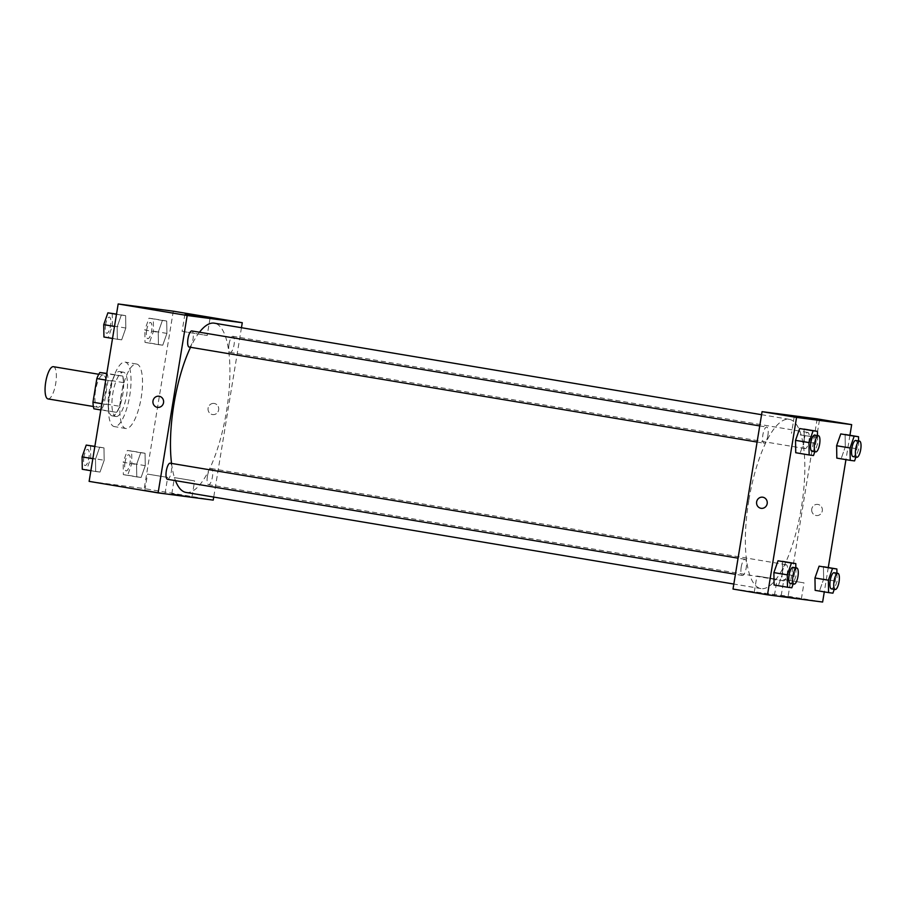 <?xml version="1.0" encoding="UTF-8"?>
<svg xmlns="http://www.w3.org/2000/svg" width="906" height="906" viewBox="0 0 906 906"><rect width="100%" height="100%" fill="white"/><g stroke="black" fill="none" stroke-linecap="round" stroke-linejoin="round"><path stroke-width="0.68" stroke-dasharray="4.53 3.4" d="M48.018 398.923A16.342 5.051 99.5 0 0 55.696 383.646A16.342 5.051 99.5 0 0 53.42 366.692M95.538 390.486A16.342 5.051 99.5 0 0 97.848 407.258A16.342 5.051 99.5 0 0 105.526 391.97A16.342 5.051 99.5 0 0 103.239 375.016A16.342 5.051 99.5 0 0 95.538 390.486M106.795 373.431L107.191 373.476A21.948 6.784 99.5 0 1 108.12 380.044L104.247 403.714A21.948 6.784 99.5 0 1 101.246 409.761L93.896 408.799M101.246 409.761L116.58 412.332L100.815 409.965M101.834 403.714L108.301 404.801L112.174 381.143L105.719 380.056M108.301 404.801A21.948 6.784 99.5 0 0 109.23 411.369M116.58 412.332A21.948 6.784 99.5 0 0 119.569 406.273L104.247 403.714M112.174 381.143A21.948 6.784 99.5 0 1 115.175 375.084L122.525 376.047A21.948 6.784 99.5 0 1 123.454 382.615L119.569 406.273M112.242 415.877A22.469 6.942 -80.5 0 1 112.163 415.865A22.469 6.942 -80.5 0 1 109.026 392.558A22.469 6.942 -80.5 0 1 119.581 371.539A22.469 6.942 -80.5 0 1 122.74 394.733A22.469 6.942 -80.5 0 1 112.242 415.877M116.081 416.522A22.469 6.942 99.5 0 0 126.58 395.367A22.469 6.942 99.5 0 0 123.42 372.185A22.469 6.942 99.5 0 0 112.82 393.442A22.469 6.942 99.5 0 0 116.002 416.511A22.469 6.942 99.5 0 0 116.081 416.522M122.525 376.047L107.191 373.476M115.175 375.084L106.761 373.668M123.454 382.615L108.12 380.044M109.683 393.034A32.684 10.102 99.5 0 0 114.315 426.59A32.684 10.102 99.5 0 0 129.671 396.013A32.684 10.102 99.5 0 0 125.096 362.106A32.684 10.102 99.5 0 0 109.683 393.034M121.189 394.959A32.684 10.102 99.5 0 0 125.809 428.504A32.684 10.102 99.5 0 0 141.166 397.938A32.684 10.102 99.5 0 0 136.602 364.031A32.684 10.102 99.5 0 0 121.189 394.959M173.284 311.177L144.235 488.583L89.128 481.369M104.179 460.271L100.022 472.083L95.685 471.516L95.492 459.138L99.649 447.326L103.986 447.892L104.179 460.271L100.022 472.083L95.685 471.516L95.492 459.138L99.649 447.326L103.986 447.892L104.179 460.271L90.759 458.028L86.614 469.84L82.276 469.274M136.579 464.518L140.736 452.706L145.073 453.272L145.254 465.65L141.109 477.462L136.772 476.896L136.579 464.518L140.736 452.706L145.073 453.272L145.254 465.65L141.109 477.462L136.772 476.896L136.579 464.518L123.171 462.275L127.316 450.463L131.653 451.029L131.846 463.408L127.689 475.22L123.352 474.653L123.171 462.275M158.233 332.264L162.389 320.452L166.727 321.018L166.919 333.397L162.763 345.209L158.425 344.642L158.233 332.264L162.389 320.452L166.727 321.018L166.919 333.397L162.763 345.209L158.425 344.642L158.233 332.264L144.824 330.022L148.969 318.21L153.318 318.776L153.499 331.154L149.354 342.966L145.017 342.4L144.824 330.022M117.157 326.885L121.302 315.073L125.64 315.65L125.832 328.029L121.676 339.841L117.338 339.274L117.157 326.885L121.302 315.073L125.64 315.65L125.832 328.029L121.676 339.841L117.338 339.274L117.157 326.885L114.496 326.443M214.292 403.464A5.617 5.345 -82.5 0 0 208.086 408.312A5.617 5.345 -82.5 0 0 212.65 414.586A5.617 5.345 -82.5 0 0 218.663 409.795A5.617 5.345 -82.5 0 0 214.292 403.464A5.617 5.345 97.5 0 1 218.663 409.795A5.617 5.345 97.5 0 1 212.65 414.586A5.617 5.345 97.5 0 1 208.086 408.312A5.617 5.345 97.5 0 1 214.292 403.464M241.46 327.712L213.725 497.066M213.227 500.112L144.235 488.583M182.718 331.449L207.202 335.503L182.718 331.449M157.542 407.372L157.542 407.372A5.617 5.345 -82.5 0 0 163.567 402.49A5.617 5.345 -82.5 0 0 158.992 396.228L158.992 396.228M191.472 496.986L171.812 493.736L191.472 496.986M164.541 493.464L144.881 490.214L164.541 493.464M194.111 480.86L174.45 477.609L194.111 480.86M167.18 477.337L147.519 474.087L167.18 477.337M189.127 347.055A8.177 2.525 99.5 0 0 192.989 339.32A8.177 2.525 99.5 0 0 191.823 330.939M207.406 476.296A8.177 2.525 99.5 0 0 208.561 484.676A8.177 2.525 99.5 0 0 212.4 477.032A8.177 2.525 99.5 0 0 211.257 468.561A8.177 2.525 99.5 0 0 207.406 476.296M167.474 479.308A8.177 2.525 99.5 0 0 171.313 471.664A8.177 2.525 99.5 0 0 170.169 463.181M229.059 344.042A8.177 2.525 99.5 0 0 230.215 352.434A8.177 2.525 99.5 0 0 234.054 344.79A8.177 2.525 99.5 0 0 232.91 336.307A8.177 2.525 99.5 0 0 229.059 344.042M171.551 463.419A85.798 26.512 99.5 0 0 175.481 480.644M186.036 492.434A85.798 26.512 99.5 0 0 226.341 412.185A85.798 26.512 99.5 0 0 214.348 323.182M199.467 332.219A85.798 26.512 99.5 0 0 190.532 347.292M748.798 500.52A85.798 26.512 99.5 0 0 760.938 588.594A85.798 26.512 99.5 0 0 801.244 508.334A85.798 26.512 99.5 0 0 789.251 419.331A85.798 26.512 99.5 0 0 748.798 500.52M767.892 435.48A8.177 2.525 -80.5 0 1 764.03 443.204A8.177 2.525 -80.5 0 1 762.897 434.733A8.177 2.525 -80.5 0 1 766.736 427.088A8.177 2.525 -80.5 0 1 767.892 435.48M782.308 572.445A8.177 2.525 99.5 0 0 783.463 580.837A8.177 2.525 99.5 0 0 787.303 573.192A8.177 2.525 99.5 0 0 786.159 564.71A8.177 2.525 99.5 0 0 782.308 572.445M741.221 567.065A8.177 2.525 99.5 0 0 742.376 575.457A8.177 2.525 99.5 0 0 746.216 567.813A8.177 2.525 99.5 0 0 745.072 559.342A8.177 2.525 99.5 0 0 741.221 567.065M803.962 440.203A8.177 2.525 99.5 0 0 805.117 448.583A8.177 2.525 99.5 0 0 808.956 440.939A8.177 2.525 99.5 0 0 807.812 432.468A8.177 2.525 99.5 0 0 803.962 440.203M733.011 589.059L788.129 596.273L822.625 602.037M817.178 418.866L788.129 596.273M794.415 597.722L781.198 595.661L794.415 597.722M761.221 593.373L774.437 595.435L761.221 593.373M804.222 441.482L804.03 429.104L804.222 441.482L800.066 453.294L804.222 441.482L817.631 443.725L814.834 451.709M795.728 452.728L800.066 453.294L795.728 452.728M845.298 446.862L845.117 434.484L845.298 446.862L841.153 458.674L845.298 446.862L858.718 449.104L855.91 457.077M836.816 458.108L841.153 458.674L836.816 458.108M823.645 579.115L823.452 566.726L823.645 579.115L819.5 590.927L823.645 579.115L837.065 581.358L834.256 589.33M815.151 590.35L819.5 590.927L815.151 590.35M849.93 435.288L845.944 459.636M828.277 567.541L824.29 591.878M782.558 573.736L782.376 561.358L782.558 573.736L778.413 585.548L782.558 573.736L795.978 575.978L793.169 583.951M774.075 584.982L778.413 585.548L774.075 584.982M803.509 582.785L783.849 579.534L803.509 582.785M776.578 579.262L756.918 576.012L776.578 579.262M811.753 509.093A5.617 5.345 -82.5 0 0 816.295 515.537A5.617 5.345 -82.5 0 0 822.32 510.667A5.617 5.345 -82.5 0 0 817.756 504.404A5.617 5.345 -82.5 0 0 811.753 509.093A5.617 5.345 97.5 0 1 817.756 504.404A5.617 5.345 97.5 0 1 822.32 510.667A5.617 5.345 97.5 0 1 816.295 515.537A5.617 5.345 97.5 0 1 811.753 509.093M800.145 434.857L816.6 437.428L800.145 434.857M761.187 508.334L761.187 508.334A5.617 5.345 -82.5 0 0 767.178 503.645A5.617 5.345 -82.5 0 0 762.637 497.19L762.637 497.19M817.506 435.582L817.631 443.725M811.946 451.222A8.177 2.525 99.5 0 0 815.785 443.578A8.177 2.525 99.5 0 0 814.641 435.106M813.486 455.537L800.066 453.294M858.594 440.962L858.718 449.104M853.033 456.601A8.177 2.525 99.5 0 0 856.872 448.957A8.177 2.525 99.5 0 0 855.728 440.475M854.562 460.916L841.153 458.674M795.853 567.836L795.978 575.978M790.292 583.475A8.177 2.525 99.5 0 0 794.132 575.831A8.177 2.525 99.5 0 0 792.988 567.349M791.821 587.79L778.413 585.548M836.94 573.204L837.065 581.358M831.368 588.843A8.177 2.525 99.5 0 0 835.207 581.199A8.177 2.525 99.5 0 0 834.064 572.728M832.908 593.17L819.5 590.927M112.231 313.397L112.412 325.786L108.267 337.598L103.93 337.021M105.572 324.892A8.177 2.525 99.5 0 0 106.727 333.272A8.177 2.525 99.5 0 0 110.566 325.628A8.177 2.525 99.5 0 0 109.422 317.157A8.177 2.525 99.5 0 0 105.572 324.892M125.832 328.029L112.412 325.786M121.676 339.841L108.267 337.598M117.338 339.274L112.525 338.459M121.302 315.073L116.489 314.269M125.64 315.65L116.512 314.122M105.538 324.88A8.177 2.525 99.5 0 0 106.704 333.272A8.177 2.525 99.5 0 0 110.532 325.628A8.177 2.525 99.5 0 0 109.4 317.145A8.177 2.525 99.5 0 0 105.538 324.88M146.659 330.26A8.177 2.525 99.5 0 0 147.814 338.651A8.177 2.525 99.5 0 0 151.653 331.007A8.177 2.525 99.5 0 0 150.509 322.525A8.177 2.525 99.5 0 0 146.659 330.26M166.919 333.397L153.499 331.154M162.763 345.209L149.354 342.966M158.425 344.642L145.017 342.4M162.389 320.452L148.969 318.21M166.727 321.018L153.318 318.776M146.625 330.26A8.177 2.525 99.5 0 0 147.78 338.64A8.177 2.525 99.5 0 0 151.619 330.996A8.177 2.525 99.5 0 0 150.475 322.525A8.177 2.525 99.5 0 0 146.625 330.26M90.566 445.65L90.759 458.028M83.918 457.134A8.177 2.525 99.5 0 0 85.073 465.525A8.177 2.525 99.5 0 0 88.913 457.881A8.177 2.525 99.5 0 0 87.769 449.399A8.177 2.525 99.5 0 0 83.918 457.134M100.022 472.083L86.614 469.84M95.685 471.516L90.872 470.712M95.492 459.138L92.831 458.696M99.649 447.326L94.824 446.522M103.986 447.892L94.858 446.364M83.884 457.134A8.177 2.525 99.5 0 0 85.039 465.514A8.177 2.525 99.5 0 0 88.879 457.87A8.177 2.525 99.5 0 0 87.735 449.399A8.177 2.525 99.5 0 0 83.884 457.134M125.005 462.513A8.177 2.525 99.5 0 0 126.161 470.894A8.177 2.525 99.5 0 0 130 463.249A8.177 2.525 99.5 0 0 128.856 454.778A8.177 2.525 99.5 0 0 125.005 462.513M145.254 465.65L131.846 463.408M141.109 477.462L127.689 475.22M136.772 476.896L123.352 474.653M140.736 452.706L127.316 450.463M145.073 453.272L131.653 451.029M124.971 462.502A8.177 2.525 99.5 0 0 126.127 470.894A8.177 2.525 99.5 0 0 129.966 463.249A8.177 2.525 99.5 0 0 128.822 454.778A8.177 2.525 99.5 0 0 124.971 462.502M93.386 406.511L97.848 407.258M98.777 374.28L103.239 375.016M123.42 372.185L119.581 371.539M116.002 416.511L112.163 415.865M136.602 364.031L125.096 362.106M125.809 428.504L114.315 426.59M184.915 314.167L182.095 331.392M210.022 318.278L207.202 335.503M191.97 497.043L194.609 480.916M171.812 493.736L174.45 477.609M165.039 493.51L167.678 477.383M144.881 490.214L147.519 474.087M789.251 419.331L761.572 414.699M760.938 588.594L733.837 584.053M757.088 442.049L764.03 443.204M759.726 425.922L766.736 427.088M786.159 564.71L211.257 468.561M783.463 580.837L208.561 484.676M745.072 559.342L738.073 558.164M742.376 575.457L735.434 574.291M807.812 432.468L232.91 336.307M805.117 448.583L230.215 352.434M801.368 598.957L804.007 582.83M781.198 595.661L783.849 579.534M774.437 595.435L777.076 579.308M754.268 592.139L756.918 576.012M794.313 416.092L791.493 433.317M819.42 420.203L816.6 437.428"/><path stroke-width="1.36" d="M98.777 374.28L53.42 366.692A16.342 5.051 99.5 0 0 45.708 382.151A16.342 5.051 99.5 0 0 48.018 398.923L93.386 406.511M106.761 373.668L99.841 372.513L106.795 373.431M101.834 403.714L92.967 402.23A21.948 6.784 99.5 0 0 93.896 408.799L100.815 409.965M92.967 402.23L96.84 378.572A21.948 6.784 99.5 0 1 99.841 372.513M105.719 380.056L96.84 378.572M213.725 497.066L213.227 500.112L158.108 492.909L89.128 481.369L118.176 303.963L173.284 311.177L242.276 322.706L241.46 327.712M185.537 314.223L210.022 318.278L185.537 314.223M158.108 492.909L187.168 315.503L118.176 303.963M187.168 315.503L242.276 322.706M158.992 396.228A5.617 5.345 -82.5 0 0 152.978 401.007A5.617 5.345 -82.5 0 0 157.361 407.338A5.617 5.345 97.5 0 1 152.978 401.007A5.617 5.345 97.5 0 1 158.992 396.228A5.617 5.345 97.5 0 1 163.567 402.49A5.617 5.345 97.5 0 1 157.361 407.338A5.617 5.345 -82.5 0 0 157.542 407.372M759.726 425.922L191.823 330.939A8.177 2.525 99.5 0 0 187.995 338.584A8.177 2.525 99.5 0 0 189.127 347.055L757.088 442.049M738.073 558.164L170.169 463.181A8.177 2.525 99.5 0 0 166.319 470.916A8.177 2.525 99.5 0 0 167.474 479.308L735.434 574.291M190.532 347.292A85.798 26.512 99.5 0 0 173.895 404.37A85.798 26.512 99.5 0 0 171.551 463.419M175.481 480.644A85.798 26.512 99.5 0 0 186.036 492.434L733.837 584.053M761.572 414.699L214.348 323.182A85.798 26.512 99.5 0 0 199.467 332.219M824.29 591.878L822.625 602.037L767.507 594.823L733.011 589.059L762.071 411.652L817.178 418.866L851.674 424.631L849.93 435.288M795.536 440.35L795.728 452.728L795.536 440.35L799.692 428.538L795.536 440.35L808.956 442.592L813.101 430.78L817.438 431.347L817.506 435.582M804.03 429.104L817.438 431.347M836.623 445.729L836.816 458.108L836.623 445.729L840.768 433.917L836.623 445.729L850.043 447.972L854.188 436.16L858.526 436.726L858.594 440.962M845.117 434.484L858.526 436.726M814.97 577.971L815.151 590.35L814.97 577.971L819.115 566.159L814.97 577.971L828.378 580.214L832.535 568.402L836.872 568.979L836.94 573.204M823.452 566.726L836.872 568.979M767.507 594.823L796.555 417.417L851.674 424.631M845.944 459.636L828.277 567.541M773.883 572.603L774.075 584.982L773.883 572.603L778.028 560.791L773.883 572.603L787.291 574.846L791.448 563.034L795.785 563.6L795.853 567.836M782.376 561.358L795.785 563.6M802.965 417.632L819.42 420.203L802.965 417.632M796.555 417.417L762.071 411.652M767.178 503.645A5.617 5.345 97.5 0 1 761.187 508.334A5.617 5.345 97.5 0 1 756.612 502.071A5.617 5.345 97.5 0 1 762.637 497.19A5.617 5.345 97.5 0 1 767.178 503.645M762.637 497.19A5.617 5.345 -82.5 0 0 756.612 502.071A5.617 5.345 -82.5 0 0 761.187 508.334M814.834 451.709L813.486 455.537L809.137 454.971L808.956 442.592M818.469 435.741L814.641 435.106A8.177 2.525 99.5 0 0 810.791 442.83A8.177 2.525 99.5 0 0 811.946 451.222L815.774 451.868A8.177 2.525 99.5 0 0 819.613 444.223A8.177 2.525 99.5 0 0 818.469 435.741A8.177 2.525 99.5 0 0 814.619 443.476A8.177 2.525 99.5 0 0 815.774 451.868M809.137 454.971L795.728 452.728M813.101 430.78L799.692 428.538M855.91 457.077L854.562 460.916L850.224 460.35L850.043 447.972M859.556 441.12L855.728 440.475A8.177 2.525 99.5 0 0 851.867 448.21A8.177 2.525 99.5 0 0 853.033 456.601L856.861 457.236A8.177 2.525 99.5 0 0 860.7 449.591A8.177 2.525 99.5 0 0 859.556 441.12A8.177 2.525 99.5 0 0 855.706 448.855A8.177 2.525 99.5 0 0 856.861 457.236M850.224 460.35L836.816 458.108M854.188 436.16L840.768 433.917M793.169 583.951L791.821 587.79L787.484 587.224L787.291 574.846M796.816 567.994L792.988 567.349A8.177 2.525 99.5 0 0 789.126 575.084A8.177 2.525 99.5 0 0 790.292 583.475L794.12 584.11A8.177 2.525 99.5 0 0 797.96 576.465A8.177 2.525 99.5 0 0 796.816 567.994A8.177 2.525 99.5 0 0 792.965 575.729A8.177 2.525 99.5 0 0 794.12 584.11M787.484 587.224L774.075 584.982M791.448 563.034L778.028 560.791M834.256 589.33L832.908 593.17L828.571 592.603L828.378 580.214M837.903 573.362L834.064 572.728A8.177 2.525 99.5 0 0 830.213 580.463A8.177 2.525 99.5 0 0 831.368 588.843L835.207 589.489A8.177 2.525 99.5 0 0 839.047 581.845A8.177 2.525 99.5 0 0 837.903 573.362A8.177 2.525 99.5 0 0 834.052 581.097A8.177 2.525 99.5 0 0 835.207 589.489M828.571 592.603L815.151 590.35M832.535 568.402L819.115 566.159M112.525 338.459L103.93 337.021L103.737 324.642L107.893 312.83L116.512 314.122M114.496 326.443L103.737 324.642M116.489 314.269L107.893 312.83M90.872 470.712L82.276 469.274L82.084 456.896L86.229 445.084L94.858 446.364M92.831 458.696L82.084 456.896M94.824 446.522L86.229 445.084"/></g></svg>
